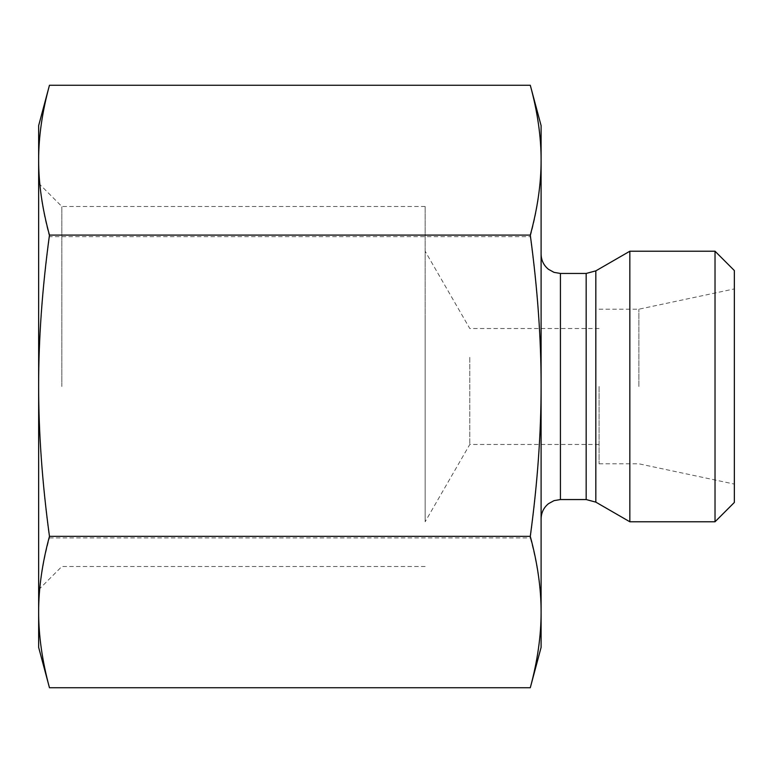 <?xml version="1.0" encoding="UTF-8"?>
<svg xmlns="http://www.w3.org/2000/svg" width="773" height="773" viewBox="0 0 773 773"><rect width="100%" height="100%" fill="white"/><g stroke="black" fill="none" stroke-linecap="round" stroke-linejoin="round"><path stroke-width="0.58" stroke-dasharray="3.87 2.9" d="M49.462 236.664C42.215 209.831 38.611 184.592 38.65 160.958L38.65 387.292C38.611 340.275 42.215 290.068 49.462 236.664L530.288 236.664C537.535 290.068 541.139 340.275 541.1 387.292C541.139 434.3 537.535 484.507 530.288 537.911C537.535 564.474 541.139 589.441 541.1 612.825C541.139 636.208 537.535 661.186 530.288 687.748M38.65 125.613L38.65 160.958C38.611 137.333 42.215 112.095 49.462 85.252M49.462 687.748C42.215 661.186 38.611 636.208 38.65 612.825L38.65 647.388M38.65 612.825C38.611 589.441 42.215 564.474 49.462 537.911C42.215 484.507 38.611 434.3 38.65 387.292L38.65 612.825M49.462 537.911L530.288 537.911M425.15 318.505L425.15 521.775L425.15 318.505M469.781 357.358L469.781 444.475L469.781 357.358M61.84 386.5L61.84 206.478L61.84 386.5M38.65 386.5L38.65 183.288L38.65 386.5M425.15 386.5L425.15 206.478L425.15 386.5M629.84 521.775L629.84 251.225M541.1 386.5L541.1 518.876L541.1 386.5M541.1 647.388L541.1 125.613M530.288 85.252C537.535 112.095 541.139 137.333 541.1 160.958C541.139 184.592 537.535 209.831 530.288 236.664M715.025 521.775L715.025 251.225M734.35 270.55L734.35 502.45M734.35 386.5L734.35 288.909L734.35 386.5M638.885 386.5L638.885 309.2L638.885 386.5M599.075 386.5L599.075 463.8L599.075 386.5M595.828 270.859L595.828 502.141M586.166 499.551L586.166 273.449M560.425 273.449L560.425 499.551M599.075 328.525L469.781 328.525L425.15 251.225M599.075 444.475L469.781 444.475L425.15 521.775M425.15 206.478L61.84 206.478L38.65 183.288M425.15 566.522L61.84 566.522L38.65 589.712M599.075 463.8L638.885 463.8L734.35 484.091M599.075 309.2L638.885 309.2L734.35 288.909"/><path stroke-width="1.16" d="M49.462 85.252L38.65 125.613L38.65 160.175C38.611 183.559 42.215 208.526 49.462 235.089C42.215 288.493 38.611 338.7 38.65 385.708L38.65 160.175C38.611 136.792 42.215 111.814 49.462 85.252L530.288 85.252C537.535 111.814 541.139 136.792 541.1 160.175L541.1 612.042C541.139 588.408 537.535 563.169 530.288 536.336C537.535 482.932 541.139 432.725 541.1 385.708C541.139 338.7 537.535 288.493 530.288 235.089C537.535 208.526 541.139 183.559 541.1 160.175L541.1 125.613L530.288 85.252M38.65 385.708C38.611 432.725 42.215 482.932 49.462 536.336C42.215 563.169 38.611 588.408 38.65 612.042L38.65 385.708M38.65 612.042C38.611 635.667 42.215 660.905 49.462 687.748L38.65 647.388L38.65 612.042M49.462 687.748L530.288 687.748C537.535 660.905 541.139 635.667 541.1 612.042L541.1 647.388L530.288 687.748M49.462 536.336L530.288 536.336M595.828 270.859L629.84 251.225L629.84 521.775L595.828 502.141L595.828 270.859L586.166 273.449L586.166 499.551L595.828 502.141M715.025 521.775L734.35 502.45L734.35 270.55L715.025 251.225L715.025 521.775L629.84 521.775M49.462 235.089L530.288 235.089M586.166 499.551L560.425 499.551L560.425 273.449L586.166 273.449M560.425 273.449L554.019 272.357L548.463 269.304C543.69 265.361 541.235 260.308 541.1 254.124M560.425 499.551L554.019 500.643L548.463 503.696C543.69 507.639 541.235 512.692 541.1 518.876M715.025 251.225L629.84 251.225"/></g></svg>
